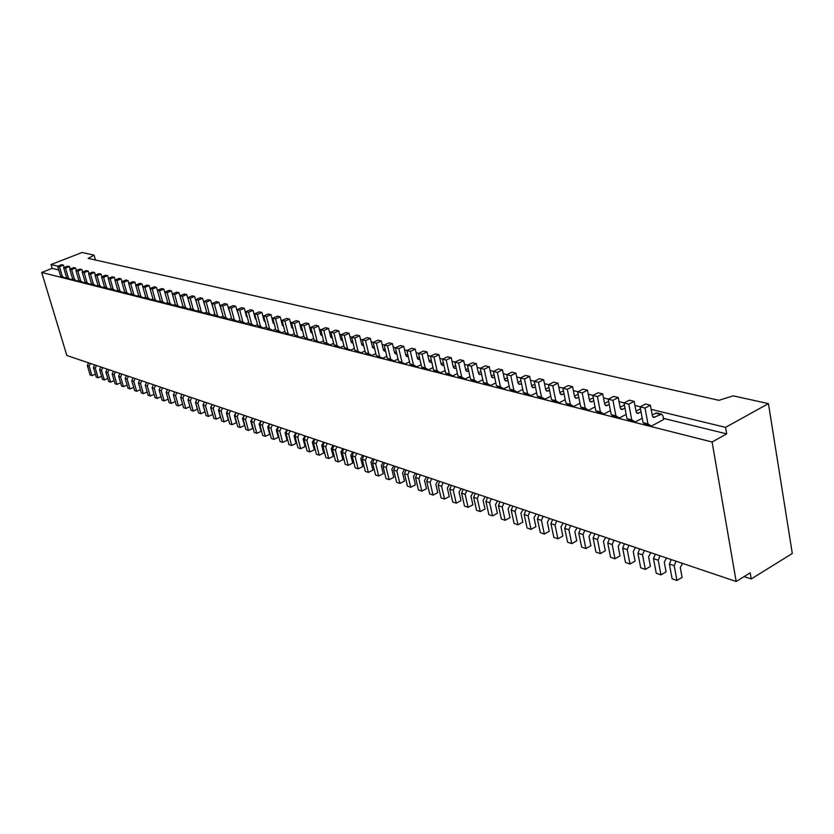 <?xml version="1.0" encoding="UTF-8"?>
<svg xmlns="http://www.w3.org/2000/svg" width="834" height="834" viewBox="0 0 834 834"><rect width="100%" height="100%" fill="white"/><g stroke="black" fill="none" stroke-linecap="round" stroke-linejoin="round"><path stroke-width="1.25" d="M57.796 266.171L51.02 264.534L82.076 252.504L94.054 255.141L95.472 260.02M41.7 272.447L712.1 441.999L736.161 581.496L66.845 355.503L41.7 272.447L52.177 268.371L51.02 264.534M712.1 441.999L726.685 433.878L663.405 418.345M453.269 366.783L455.645 365.646M273.74 322.737L272.28 319.631M58.755 269.987L52.177 268.371M256.205 319.526L255.121 318.265L253.056 310.384L250.408 309.748L245.874 311.687L248.98 323.498L254.693 325.896L257.539 324.655M274.313 323.999L273.072 322.675L270.998 314.658L268.267 314.011L263.69 315.992L266.797 327.981L272.624 330.42L275.627 329.107M76.363 270.497L75.633 268.027L73.788 267.589L69.764 269.163L72.725 279.14L77.353 281.11L78.865 280.505M283.591 326.282L282.267 324.926L280.193 316.857L277.42 316.19L272.812 318.192L275.929 330.274L281.809 332.745L284.894 331.379M197.168 304.806L194.572 296.424L192.206 295.851L187.827 297.675L190.903 308.882L196.251 311.134L198.617 310.144M82.608 272.02L81.868 269.518L79.991 269.069L75.946 270.654L78.917 280.704L83.577 282.684L85.141 282.069M265.181 321.747L264.024 320.454L261.949 312.5L259.27 311.864L254.704 313.824L257.821 325.719L263.586 328.137L266.515 326.865M150.047 288.543L149.213 285.593L147.055 285.082L142.802 286.802L145.846 297.54L150.912 299.687L152.935 298.853M72.673 278.973L71.203 279.557L66.616 277.607L71.203 279.557M128.801 283.331L127.998 280.526L125.924 280.036L121.743 281.715L124.766 292.234L129.708 294.329L131.574 293.568M108.451 278.347L107.68 275.679L105.689 275.199L101.571 276.846L104.563 287.157L109.379 289.2L111.11 288.501M115.134 279.984L114.352 277.274L112.34 276.794L108.201 278.441L111.203 288.825L116.062 290.889L117.834 290.169M88.936 273.562L88.185 271.029L86.288 270.57L82.222 272.165L85.204 282.278L89.895 284.279L91.5 283.643M213.379 308.882L210.637 300.25L208.187 299.667L203.767 301.522L206.853 312.896L212.305 315.189L214.797 314.126M64.135 267.506L63.426 265.118L61.612 264.68L57.629 266.234L60.58 276.085L65.135 278.024L66.564 277.461M166.143 296.883L163.881 289.096L161.66 288.564L157.365 290.315L160.42 301.21L165.58 303.388L167.707 302.502M230.101 313.052L227.202 304.212L224.68 303.607L220.218 305.494L223.314 317.035L228.86 319.37L231.487 318.244M181.395 300.793L178.997 292.703L176.704 292.15L172.367 293.943L175.432 304.983L180.686 307.204L182.927 306.266M189.235 302.805L186.722 294.548L184.397 293.995L180.04 295.789L183.115 306.922L188.411 309.153L190.715 308.184M173.733 298.853L171.387 290.889L169.125 290.347L164.809 292.119L167.874 303.086L173.076 305.286L175.265 304.368M95.347 275.137L94.596 272.551L92.668 272.092L88.581 273.708L91.563 283.883L96.306 285.895L97.943 285.238M247.364 317.347L246.364 316.117L244.299 308.288L241.693 307.673L237.179 309.591L240.286 321.309L245.947 323.686L248.72 322.487M223.074 316.169L220.52 317.264L215.016 314.95L220.52 317.264M158.648 294.892L156.5 287.334L154.3 286.813L150.037 288.543L153.081 299.364L158.189 301.522L160.274 300.667M101.852 276.732L101.091 274.105L99.131 273.635L95.034 275.262L98.026 285.509L102.801 287.532L104.479 286.865M238.67 315.189L235.678 306.234L233.124 305.619L228.631 307.527L231.727 319.151L237.336 321.507L240.036 320.35M206.644 312.114L204.215 313.146L198.815 310.873L204.215 313.146M121.92 281.642L121.128 278.89L119.085 278.4L114.925 280.068L117.938 290.524L122.838 292.598L124.652 291.858M138.59 295.309L136.672 296.091L131.689 293.985L136.672 296.091M145.71 297.071L143.74 297.874L138.715 295.747L143.74 297.874M323.571 340.877L320.131 342.42L314.011 339.865L320.131 342.42M433.002 367.627L428.488 369.785L424.944 368.889L421.65 366.95L418.532 353.387L423.484 351.062L427.039 351.906L422.077 354.242L418.532 353.387M354.367 348.424L350.645 350.124L344.317 347.486L350.645 350.124M642.232 418.241L635.216 421.983L630.421 420.774L626.959 418.616L624.009 402.999L629.357 400.205L634.163 401.352L628.805 404.167L624.009 402.999M509.167 386.142L503.799 388.8L499.827 387.8L496.459 385.777L500.442 386.778L503.799 388.8M626.167 414.383L619.349 417.98L614.658 416.791L611.218 414.654L608.236 399.194L613.563 396.431L618.265 397.557L612.938 400.33L608.236 399.194M398.068 359.11L393.909 361.049L387.299 358.307L384.172 345.088L389.061 342.847L392.418 343.639L387.529 345.901L384.172 345.088M457.418 373.569L452.633 375.884L448.953 374.946L445.637 372.986L442.531 359.183L447.535 356.806L451.225 357.682L446.211 360.069L442.531 359.183M313.657 338.448L310.311 339.938L304.243 337.405L310.311 339.938M343.921 345.86L340.293 347.507L334.038 344.901L330.91 332.224L335.664 330.097L338.74 330.827L333.975 332.964L330.91 332.224M495.844 382.91L490.632 385.475L486.733 384.495L483.386 382.483L480.29 368.294L485.378 365.834L489.287 366.772L484.189 369.243L480.29 368.294M365 351.02L361.174 352.782L354.784 350.124L361.174 352.782M550.774 396.213L544.925 399.184L540.693 398.12L537.304 396.056L541.527 397.12L544.925 399.184M386.84 356.368L382.796 358.245L376.27 355.524L382.796 358.245M421.139 364.739L416.75 366.814L413.268 365.938L409.994 364.02L413.466 364.885L416.75 366.814M375.821 353.668L371.891 355.493L365.428 352.803L362.3 339.803L367.127 337.603L370.369 338.385L365.532 340.585L362.3 339.803M333.652 343.347L330.128 344.942L323.936 342.357L320.809 329.784L325.541 327.679L328.554 328.398L323.821 330.514L320.809 329.784M595.049 406.898L588.637 410.224L584.144 409.087L580.714 406.982L577.712 391.824L582.976 389.134L587.48 390.208L582.205 392.908L577.712 391.824M522.762 389.436L517.236 392.188L513.171 391.167L509.803 389.134L513.859 390.156L517.236 392.188M652.188 414.905L656.744 412.976L661.664 414.164L662.947 415.853L663.614 419.512L651.417 426.08L646.517 424.84L643.056 422.671L647.955 423.901L651.417 426.08M303.91 336.05L300.647 337.499L294.652 334.987L300.647 337.499M610.436 410.599L603.837 414.06L599.239 412.903L595.81 410.776L600.397 411.933L603.837 414.06M482.782 379.741L477.715 382.212L473.9 381.253L470.553 379.262L467.457 365.198L472.524 362.769L476.35 363.676L471.283 366.126L467.457 365.198M445.095 370.577L440.446 372.798L436.828 371.891L433.534 369.942L430.417 356.254L435.4 353.908L439.018 354.763L434.024 357.129L430.417 356.254M536.627 392.793L530.935 395.65L526.796 394.607L523.418 392.553L520.353 377.969L525.514 375.415L529.663 376.405L524.492 378.97L520.353 377.969M409.494 361.893L405.22 363.905L398.548 361.132L405.22 363.905M294.319 333.704L291.149 335.101L285.207 332.61L291.149 335.101M469.98 376.624L465.059 379.011L461.306 378.073L457.981 376.092L461.723 377.031L465.059 379.011M565.223 399.705L559.197 402.791L554.881 401.696L551.472 399.622L548.438 384.755L553.651 382.128L557.977 383.16L552.754 385.798L548.438 384.755M579.984 403.26L573.761 406.471L569.361 405.355L565.942 403.26L570.341 404.365L573.761 406.471M736.161 581.496L750.183 572.833L751.215 578.952L792.3 553.484L768.427 403.614L725.58 427.362L651.177 409.4M640.335 406.784L634.935 405.48M624.218 402.895L619.047 401.644M608.455 399.09L603.493 397.891M593.026 395.358L588.272 394.211M577.92 391.719L573.365 390.614M563.127 388.144L558.77 387.091M548.647 384.651L544.477 383.64M534.458 381.221L530.466 380.262M520.552 377.875L516.736 376.947M506.936 374.581L503.288 373.705M493.582 371.359L490.1 370.515M480.499 368.201L477.163 367.398M467.666 365.104L464.486 364.333M455.072 362.06L452.038 361.331M442.729 359.089L439.831 358.391M430.615 356.16L427.852 355.493M418.731 353.293L416.103 352.657M407.065 350.478L404.563 349.873M395.608 347.715L393.231 347.142M384.37 344.995L382.108 344.452M373.33 342.336L371.193 341.815M362.488 339.719L360.455 339.229M351.844 337.144L349.915 336.686M341.377 334.622L339.553 334.184M331.098 332.141L329.378 331.724M320.996 329.701L319.37 329.315M311.072 327.303L309.539 326.938M301.303 324.947L299.875 324.603M291.712 322.633L290.368 322.31M282.278 320.36L281.016 320.048M272.999 318.119L271.821 317.827M263.867 315.909L262.773 315.648M254.891 313.74L253.87 313.501M246.051 311.614L245.113 311.384M237.367 309.518L236.491 309.31M228.808 307.454L228.016 307.256M220.395 305.421L219.665 305.244M212.107 303.42L211.44 303.263M203.944 301.449L203.35 301.303M195.917 299.51L195.385 299.385M725.58 427.362L726.685 433.878M768.427 403.614L733.18 395.858L718.908 400.32L88.154 258.373L94.054 255.141M751.215 578.952L744.105 576.586M287 429.833L285.113 432.836L287.073 440.331L282.705 442.427L280.057 441.499L277.096 430.25L278.504 426.966M277.096 430.25L279.744 431.157L281.152 427.863M282.705 442.427L279.744 431.157M199.17 400.184L197.846 403.229L200.775 413.737L204.935 411.84L202.996 404.844L204.403 402.238M197.846 403.229L195.583 402.457L198.502 412.934L200.775 413.737M195.583 402.457L196.897 399.413M261 421.055L259.155 423.985L261.105 431.324L256.799 433.346L254.276 432.471L251.326 421.462L252.702 418.251M251.326 421.462L253.849 422.327L255.225 419.106M256.799 433.346L253.849 422.327M96.483 365.511L95.274 368.253L98.12 377.781L101.56 376.311M95.274 368.253L93.429 367.617L96.275 377.135L98.12 377.781M93.429 367.617L94.638 364.885M161.035 396.713L157.126 398.443L155.041 397.714L152.142 387.643L153.414 384.735M152.142 387.643L154.227 388.352L155.499 385.433M157.126 398.443L154.227 388.352M159.221 389.812L160.17 387.654M102.697 367.606L101.477 370.369L104.323 379.96L107.826 378.459M101.477 370.369L99.611 369.733L102.457 379.303L104.323 379.96M99.611 369.733L100.82 366.97M222.48 408.045L221.125 411.172L224.065 421.889L228.297 419.94L226.348 412.809L228.026 410.026M221.125 411.172L218.758 410.359L221.688 421.055L224.065 421.889M218.758 410.359L220.103 407.242M184.199 395.128L182.886 398.131L185.805 408.493L189.933 406.627L187.994 399.736L189.235 397.234M182.886 398.131L180.686 397.38L183.595 407.722L185.805 408.493M180.686 397.38L181.989 394.378M295.934 432.856L294.037 435.88L296.007 443.438L291.608 445.544L288.929 444.605L285.958 433.273L287.376 429.958M285.958 433.273L288.647 434.191L290.065 430.876M291.608 445.544L288.647 434.191M263.732 421.983L262.345 425.225L265.295 436.328L269.632 434.285L267.672 426.893L269.538 423.943M262.345 425.225L259.781 424.35L262.731 435.431L265.295 436.328M259.781 424.35L261.167 421.118M162.526 387.81L161.243 390.75L164.142 400.904L168.114 399.132M166.279 392.293L167.28 389.989M161.243 390.75L159.127 390.02L162.025 400.164L164.142 400.904M159.127 390.02L160.409 387.091M252.598 418.22L250.763 421.128L252.712 428.415L248.428 430.417L245.947 429.552L242.996 418.626L244.362 415.436M242.996 418.626L245.477 419.471L246.854 416.281M248.428 430.417L245.477 419.471M140.393 389.634L136.64 391.282L134.639 390.573L131.772 380.7L133.013 377.844M131.772 380.7L133.774 381.378L135.025 378.521M136.64 391.282L133.774 381.378M138.663 382.545L139.393 380.857M236.137 412.694L234.364 415.541L236.314 422.723L232.06 424.694L229.652 423.849L226.712 413.07L228.068 409.932M226.712 413.07L229.121 413.893L230.476 410.755M232.06 424.694L229.121 413.893M212.159 404.803L210.668 407.461L212.607 414.498L208.427 416.416L206.113 415.603L203.194 405.053L204.518 401.988M203.194 405.053L205.498 405.835L206.822 402.77M208.427 416.416L205.498 405.835M238.607 413.497L237.242 416.666L240.182 427.529L244.456 425.548L242.496 418.314L244.331 415.426M237.242 416.666L234.792 415.832L237.732 426.674L240.182 427.529M234.792 415.832L236.158 412.663M272.374 424.902L270.977 428.165L273.938 439.351L278.285 437.287L276.325 429.844L278.202 426.862M270.977 428.165L268.371 427.279L271.331 438.434L273.938 439.351M268.371 427.279L269.768 424.016M115.363 371.881L114.133 374.685L116.989 384.391L120.586 382.837M118.97 375.477L119.429 374.435M114.133 374.685L112.215 374.028L115.071 383.723L116.989 384.391M112.215 374.028L113.445 371.234M154.061 394.315L150.203 396.025L148.15 395.306L145.262 385.298L146.523 382.399M145.262 385.298L147.316 385.996L148.577 383.098M150.203 396.025L147.316 385.996M152.268 387.362L153.154 385.35M95.389 374.185L91.99 375.644L90.166 374.998L87.341 365.542L88.529 362.821M87.341 365.542L89.155 366.168L90.353 363.436M91.99 375.644L89.155 366.168M305.025 435.921L303.117 438.976L305.077 446.586L300.667 448.713L297.936 447.754L294.965 436.349L296.393 433.013M294.965 436.349L297.696 437.277L299.125 433.93M300.667 448.713L297.696 437.277M114.164 380.627L110.62 382.16L108.722 381.503L105.876 371.86L107.086 369.087M105.876 371.86L107.763 372.506L108.983 369.733M110.62 382.16L107.763 372.506M112.611 373.121L112.924 372.402M169.646 390.208L168.353 393.168L171.262 403.395L175.296 401.592M174.494 392.366L173.43 394.805M168.353 393.168L166.216 392.439L169.114 402.645L171.262 403.395M166.216 392.439L167.498 389.488M191.632 397.63L190.319 400.664L193.238 411.089L197.377 409.213L195.448 402.269L196.761 399.726M190.319 400.664L188.077 399.893L190.996 410.307L193.238 411.089M188.077 399.893L189.391 396.88M141.749 380.794L140.498 383.671L143.375 393.638L147.18 391.959M145.418 384.943L146.231 383.077M140.498 383.671L138.465 382.983L141.353 392.929L143.375 393.638M138.465 382.983L139.726 380.106M220.03 407.399L218.445 410.109L220.395 417.198L216.183 419.127L213.848 418.314L210.919 407.68L212.253 404.594M210.919 407.68L213.254 408.483L214.588 405.387M216.183 419.127L213.254 408.483M314.251 439.038L312.333 442.114L314.303 449.776L309.862 451.934L307.089 450.965L304.118 439.466L305.557 436.099M304.118 439.466L306.891 440.415L308.33 437.037M309.862 451.934L306.891 440.415M182.573 404.083L178.476 405.929L176.308 405.168L173.399 394.889L174.692 391.917M173.399 394.889L175.567 395.629L176.871 392.647M178.476 405.929L175.567 395.629M181.812 394.784L180.697 397.359M128.373 376.28L127.133 379.116L130.01 388.957L133.701 387.341M132.001 380.168L132.658 378.667M127.133 379.116L125.163 378.438L128.029 388.258L130.01 388.957M125.163 378.438L126.403 375.613M127.102 385.068L123.453 386.663L121.503 385.975L118.647 376.217L119.877 373.413M118.647 376.217L120.596 376.885L121.827 374.07M123.453 386.663L120.596 376.885M125.434 377.812L126.007 376.53M346.694 449.995L345.213 453.488L342.253 452.476L343.733 448.994M352.709 452.028L350.749 455.208L352.719 463.11L348.185 465.351L345.213 453.488M348.185 465.351L345.224 464.319L342.253 452.476M327.199 443.407L325.74 446.847L322.873 445.867L324.332 442.437M333.173 445.429L331.223 448.556L333.193 456.334L328.711 458.533L325.74 446.847M328.711 458.533L325.844 457.532L322.873 445.867M644.328 550.482L642.555 554.881L637.916 553.296L639.688 548.918M650.885 552.702L648.581 556.737L650.416 566.401L645.339 569.403L642.555 554.881M645.339 569.403L640.71 567.787L637.916 553.296M323.634 442.208L321.705 445.314L323.665 453.029L319.214 455.208L316.388 454.217L313.417 442.646L314.866 439.247M317.691 440.196L316.242 443.605L313.417 442.646M319.214 455.208L316.242 443.605M420.399 474.88L418.845 478.591L415.499 477.455L417.052 473.743M426.581 476.965L424.527 480.363L426.487 488.703L421.796 491.132L418.845 478.591M421.796 491.132L418.459 489.954L415.499 477.455M635.508 547.511L633.225 551.503L635.07 561.074L630.014 564.034L625.479 562.45L622.675 548.105L624.426 543.768M628.972 545.3L627.21 549.648L622.675 548.105M630.014 564.034L627.21 549.648M336.863 446.67L335.404 450.131L332.485 449.14L333.954 445.69M342.857 448.692L340.908 451.861L342.868 459.69L338.364 461.911L335.404 450.131M338.364 461.911L335.456 460.889L332.485 449.14M497.596 500.942L495.459 504.539L497.398 513.306L492.571 515.912L488.849 514.609L485.92 501.463L487.536 497.544M491.268 498.805L489.641 502.735L485.92 501.463M492.571 515.912L489.641 502.735M666.574 557.998L664.26 562.085L666.085 571.832L660.987 574.887L656.254 573.229L653.481 558.613L655.274 554.183M660.007 555.778L658.214 560.219L653.481 558.613M660.987 574.887L658.214 560.219M529.788 511.815L528.12 515.86L524.179 514.515L525.837 510.481M536.179 513.973L534 517.685L535.918 526.671L531.029 529.371L528.12 515.86M531.029 529.371L527.078 527.995L524.179 514.515M570.612 525.597L568.903 529.767L564.712 528.339L566.422 524.179M577.065 527.776L574.834 531.602L576.732 540.828L571.77 543.643L568.903 529.767M571.77 543.643L567.579 542.173L564.712 528.339M563.169 523.085L560.959 526.869L562.856 536.022L557.915 538.795L553.818 537.357L550.94 523.637L552.629 519.519M556.737 520.906L555.037 525.034L550.94 523.637M557.915 538.795L555.037 525.034M613.939 540.224L612.187 544.529L607.736 543.007L609.487 538.722M620.444 542.423L618.182 546.374L620.037 555.861L615.002 558.78L612.187 544.529M615.002 558.78L610.561 557.227L607.736 543.007M404.553 469.532L402.53 472.868L404.49 481.072L399.851 483.439L396.63 482.313L393.658 470.001L395.191 466.362M398.423 467.457L396.89 471.106L393.658 470.001M399.851 483.439L396.89 471.106M676.03 561.188L674.216 565.681L669.379 564.034L671.182 559.551M682.608 563.409L680.273 567.547L682.087 577.389L676.958 580.474L674.216 565.681M676.958 580.474L672.131 578.786L669.379 564.034M466.779 490.538L465.174 494.395L461.577 493.165L463.183 489.318M473.055 492.654L470.949 496.188L472.888 504.81L468.114 507.343L465.174 494.395M468.114 507.343L464.517 506.092L461.577 493.165M377.197 460.295L375.686 463.871L372.569 462.807L374.08 459.242M383.286 462.349L381.284 465.622L383.254 473.702L378.657 476.016L375.686 463.871M378.657 476.016L375.54 474.932L372.569 462.807M449.401 484.669L447.316 488.13L449.265 496.605L444.543 499.086L441.071 497.877L438.121 485.169L439.695 481.395M443.167 482.563L441.593 486.347L438.121 485.169M444.543 499.086L441.593 486.347M437.892 480.78L435.817 484.21L437.777 492.623L433.065 495.073L429.666 493.884L426.706 481.27L428.269 477.538M431.678 478.685L430.115 482.438L426.706 481.27M433.065 495.073L430.115 482.438M461.119 488.63L459.023 492.123L460.973 500.671L456.219 503.183L452.695 501.943L449.745 489.131L451.33 485.325M454.864 486.514L453.269 490.329L449.745 489.131M456.219 503.183L453.269 490.329M605.692 537.44L603.441 541.349L605.317 550.753L600.303 553.63L595.945 552.108L593.11 538.024L594.84 533.77M599.198 535.251L597.467 539.504L593.11 538.024M600.303 553.63L597.467 539.504M356.691 453.362L355.201 456.886L352.188 455.864L353.679 452.351M362.738 455.406L360.757 458.627L362.717 466.581L358.172 468.854L355.201 456.886M358.172 468.854L355.159 467.791L352.188 455.864M387.716 463.84L386.194 467.457L383.025 466.373L384.547 462.766M393.836 465.904L391.813 469.208L393.784 477.361L389.165 479.696L386.194 467.457M389.165 479.696L385.996 478.591L383.025 466.373M485.211 496.762L483.084 500.327L485.034 509.021L480.228 511.586L476.568 510.304L473.639 497.272L475.244 493.394M478.914 494.635L477.298 498.523L473.639 497.272M480.228 511.586L477.298 498.523M591.233 532.561L588.992 536.429L590.879 545.738L585.895 548.584L581.621 547.094L578.765 533.124L580.485 528.933M584.759 530.372L583.039 534.584L578.765 533.124M585.895 548.584L583.039 534.584M372.923 458.846L370.932 462.088L372.902 470.115L368.326 472.409L365.261 471.335L362.29 459.305L363.791 455.76M366.856 456.803L365.355 460.358L362.29 459.305M368.326 472.409L365.355 460.358M415.468 473.212L413.435 476.579L415.395 484.856L410.724 487.254L407.451 486.107L404.48 473.691L406.022 470.022M409.306 471.137L407.763 474.817L404.48 473.691M410.724 487.254L407.763 474.817M549.543 518.487L547.344 522.23L549.262 531.3L544.341 534.041L540.317 532.634L537.43 519.029L539.098 514.953M543.132 516.319L541.454 520.406L537.43 519.029M544.341 534.041L541.454 520.406M523.074 509.543L520.906 513.223L522.835 522.136L517.966 524.805L514.088 523.45L511.179 510.085L512.827 506.082M516.705 507.395L515.058 511.398L511.179 510.085M517.966 524.805L515.058 511.398M503.872 503.058L502.224 507.03L498.43 505.727L500.066 501.776M510.22 505.206L508.062 508.844L509.991 517.674L505.143 520.312L502.224 507.03M505.143 520.312L501.349 518.988L498.43 505.727M255.882 318.327L255.235 318.609M264.774 320.506L263.231 317.41M253.056 310.384L248.511 312.323L251.618 324.165L254.693 325.896M248.98 323.498L251.618 324.165M245.874 311.687L248.511 312.323M273.959 322.643L273.177 322.987M282.83 325.02L281.485 321.893M270.998 314.658L266.411 316.649L269.528 328.669L272.624 330.42M266.797 327.981L269.528 328.669M263.69 315.992L266.411 316.649M75.633 268.027L71.609 269.611L74.57 279.609L77.353 281.11M72.725 279.14L74.57 279.609M69.764 269.163L71.609 269.611M292.088 327.335L290.847 324.217M280.193 316.857L275.574 318.859L278.702 330.973L281.809 332.745M275.929 330.274L278.702 330.973M283.226 324.853L282.361 325.229M272.812 318.192L275.574 318.859M194.572 296.424L190.194 298.238L193.269 309.477L196.251 311.134M190.903 308.882L193.269 309.477M187.827 297.675L190.194 298.238M81.868 269.518L77.823 271.113L80.794 281.173L83.577 282.684M78.917 280.704L80.794 281.173M75.946 270.654L77.823 271.113M264.847 320.475L264.138 320.777M261.949 312.5L257.383 314.47L260.5 326.396L263.586 328.137M257.821 325.719L260.5 326.396M254.704 313.824L257.383 314.47M149.213 285.593L144.96 287.323L148.004 298.082L150.912 299.687M145.846 297.54L148.004 298.082M142.802 286.802L144.96 287.323M70.212 268.986L69.493 266.567L65.479 268.131L68.44 278.066M69.493 266.567L67.658 266.129L63.655 267.683L66.616 277.607M63.655 267.683L65.479 268.131M127.998 280.526L123.807 282.215L126.831 292.755L129.708 294.329M124.766 292.234L126.831 292.755M121.743 281.715L123.807 282.215M107.68 275.679L103.552 277.315L106.554 287.657L109.379 289.2M104.563 287.157L106.554 287.657M101.571 276.846L103.552 277.315M114.352 277.274L110.203 278.931L113.215 289.335L116.062 290.889M111.203 288.825L113.215 289.335M108.201 278.441L110.203 278.931M88.185 271.029L84.119 272.624L87.101 282.757L89.895 284.279M85.204 282.278L87.101 282.757M82.222 272.165L84.119 272.624M210.637 300.25L206.207 302.106L209.292 313.511L212.305 315.189M206.853 312.896L209.292 313.511M203.767 301.522L206.207 302.106M63.426 265.118L59.433 266.671L62.383 276.534L65.135 278.024M60.58 276.085L62.383 276.534M57.629 266.234L59.433 266.671M163.881 289.096L159.586 290.858L162.64 301.772L165.58 303.388M160.42 301.21L162.64 301.772M157.365 290.315L159.586 290.858M227.202 304.212L222.72 306.099L225.826 317.671L228.86 319.37M223.314 317.035L225.826 317.671M220.218 305.494L222.72 306.099M178.997 292.703L174.66 294.496L177.725 305.567L180.686 307.204M175.432 304.983L177.725 305.567M172.367 293.943L174.66 294.496M186.722 294.548L182.365 296.351L185.44 307.506L188.411 309.153M183.115 306.922L185.44 307.506M180.04 295.789L182.365 296.351M171.387 290.889L167.071 292.661L170.126 303.649L173.076 305.286M167.874 303.086L170.126 303.649M164.809 292.119L167.071 292.661M94.596 272.551L90.51 274.167L93.491 284.363L96.306 285.895M91.563 283.883L93.491 284.363M88.581 273.708L90.51 274.167M247.072 316.222L246.489 316.472M255.277 315.992L254.328 315.242M244.299 308.288L239.775 310.217L242.882 321.966L245.947 323.686M240.286 321.309L242.882 321.966M237.179 309.591L239.775 310.217M221.677 310.957L218.852 302.21L216.371 301.627L211.93 303.493L215.016 314.95M229.069 309.153L228.474 308.976M218.852 302.21L214.401 304.087L217.497 315.575M211.93 303.493L214.401 304.087M156.5 287.334L152.226 289.075L155.27 299.917L158.189 301.522M153.081 299.364L155.27 299.917M150.037 288.543L152.226 289.075M101.091 274.105L96.984 275.731L99.976 285.999L102.801 287.532M98.026 285.509L99.976 285.999M95.034 275.262L96.984 275.731M246.364 313.563L245.665 313.136M235.678 306.234L231.185 308.142L234.281 319.797L237.336 321.507M231.727 319.151L234.281 319.797M228.631 307.527L231.185 308.142M205.216 306.839L202.537 298.322L198.138 300.167L201.213 311.478M202.537 298.322L200.139 297.748L195.74 299.583L198.815 310.873M195.74 299.583L198.138 300.167M121.128 278.89L116.958 280.558L119.971 291.035L122.838 292.598M117.938 290.524L119.971 291.035M114.925 280.068L116.958 280.558M135.775 285.04L134.972 282.194L130.761 283.894L133.784 294.506M134.972 282.194L132.867 281.694L128.665 283.383L131.689 293.985M128.665 283.383L130.761 283.894M142.864 286.781L142.041 283.883L139.914 283.372L135.681 285.082L138.715 295.747M142.041 283.883L137.808 285.593L140.842 296.289M135.681 285.082L137.808 285.593M322.299 335.768L320.631 334.351L318.557 326.011L313.845 328.106L316.972 340.606M318.557 326.011L315.586 325.302L310.884 327.387L314.011 339.865M321.872 334.048L320.694 334.57M313.845 328.106L310.884 327.387M431.251 359.913L429.093 360.924M431.772 362.217L430.354 362.446L429.103 360.976L427.039 351.906M422.077 354.242L425.194 367.836L421.65 366.95M425.194 367.836L428.488 369.785M353.116 343.274L351.166 341.846L349.092 333.308L344.306 335.456L347.434 348.278M349.092 333.308L345.964 332.558L341.189 334.705L344.317 347.486M352.646 341.346L351.218 342.003M344.306 335.456L341.189 334.705M640.522 409.035L635.967 410.995M641.075 412.017L637.405 413.456L636.113 411.787L634.163 401.352M628.805 404.167L631.755 419.825L626.959 418.616M631.755 419.825L635.216 421.983M507.948 380.429L505.79 381.034L504.518 379.48L502.475 369.921L497.356 372.423L500.442 386.778M502.475 369.921L498.492 368.962L493.384 371.464L496.459 385.777M507.385 377.76L504.455 379.209M497.356 372.423L493.384 371.464M624.416 405.147L620.1 407.169M624.989 408.222L621.518 409.546L620.235 407.889L618.265 397.557M612.938 400.33L615.909 415.832L611.218 414.654M615.909 415.832L619.349 417.98M396.327 351.677L394.503 352.521M396.828 353.835L395.723 353.918L394.492 352.48L392.418 343.639M387.529 345.901L390.656 359.152L387.299 358.307M390.656 359.152L393.909 361.049M456.188 368.065L454.54 368.409L453.289 366.908L451.225 357.682M446.211 360.069L449.317 373.913L445.637 372.986M449.317 373.913L452.633 375.884M320.788 334.528L319.964 331.661M312.375 333.35L310.79 331.932L308.716 323.665L304.035 325.729L307.162 338.135M308.716 323.665L305.797 322.966L301.116 325.031L304.243 337.405M311.958 331.692L310.873 332.172M304.035 325.729L301.116 325.031M342.211 338.875L340.866 339.48M342.659 340.731L340.814 339.302L338.74 330.827M333.975 332.964L337.103 345.672L334.038 344.901M337.103 345.672L340.293 347.507M494.072 374.654L491.278 376.009M494.625 377.249L492.602 377.781L491.33 376.249L489.287 366.772M484.189 369.243L487.275 383.463L483.386 382.483M487.275 383.463L490.632 385.475M363.749 345.849L361.716 344.432L359.631 335.821L354.825 337.999L357.953 350.916M359.631 335.821L356.452 335.059L351.646 337.238L354.784 350.124M363.28 343.869L361.748 344.557M354.825 337.999L351.646 337.238M549.575 390.343L546.968 391.177L545.697 389.593L543.674 379.751L538.472 382.347L541.527 397.12M543.674 379.751L539.442 378.74L534.25 381.326L537.304 396.056M548.991 387.466L545.613 389.165M538.472 382.347L534.25 381.326M385.61 351.124L384.599 351.177L383.369 349.748L381.294 340.991L376.426 343.222L379.553 356.358M381.294 340.991L377.99 340.199L373.142 342.42L376.27 355.524M385.11 349.029L383.39 349.821M376.426 343.222L373.142 342.42M419.909 359.371L418.595 359.548L417.354 358.088L415.28 349.102L410.349 351.406L413.466 364.885M415.28 349.102L411.798 348.268L406.867 350.572L409.994 364.02M419.387 357.119L417.354 358.078M410.349 351.406L406.867 350.572M374.091 346.423L372.475 347.173M374.581 348.466L372.444 347.069L370.369 338.385M365.532 340.585L368.659 353.616L365.428 352.803M368.659 353.616L371.891 355.493M331.953 336.436L330.691 336.999M332.391 338.229L330.629 336.8L328.554 328.398M323.821 330.514L326.949 343.118L323.936 342.357M326.949 343.118L330.128 344.942M593.266 397.776L589.357 399.747M593.86 400.852L590.764 401.967L589.471 400.341L587.48 390.208M582.205 392.908L585.207 408.107L580.714 406.982M585.207 408.107L588.637 410.224M521.542 383.671L519.238 384.349L517.966 382.785L515.933 373.132L510.783 375.665L513.859 390.156M515.933 373.132L511.868 372.162L506.728 374.685L509.803 389.134M520.969 380.94L517.904 382.462M510.783 375.665L506.728 374.685M661.664 414.164L653.637 417.459L652.344 415.77L650.405 405.23L645.026 408.076L647.955 423.901M650.405 405.23L645.495 404.052L640.116 406.898L643.056 422.671M645.026 408.076L640.116 406.898M311.061 332.088L310.081 329.076M302.617 330.952L301.126 329.555L299.052 321.361L294.381 323.404L297.509 335.706M299.052 321.361L296.185 320.673L291.525 322.716L294.652 334.987M302.221 329.367L301.21 329.816M294.381 323.404L291.525 322.716M609.258 404.5L605.974 405.72L604.692 404.073L602.711 393.846L597.405 396.577L600.397 411.933M602.711 393.846L598.114 392.741L592.807 395.472L595.81 410.776M608.664 401.404L604.567 403.416M597.405 396.577L592.807 395.472M481.009 371.589L478.362 372.881M481.562 374.132L479.665 374.591L478.403 373.069L476.35 363.676M471.283 366.126L474.379 380.221L470.553 379.262M474.379 380.221L477.715 382.212M443.334 362.748L441.061 363.832M443.865 365.115L442.333 365.396L441.082 363.916L439.018 354.763M434.024 357.129L437.141 370.849L433.534 369.942M437.141 370.849L440.446 372.798M534.834 384.172L531.612 385.777M535.418 386.976L532.968 387.727L531.696 386.152L529.663 376.405M524.492 378.97L527.547 393.596L523.418 392.553M527.547 393.596L530.935 395.65M408.264 356.577L407.055 356.702L405.814 355.253L403.739 346.35L398.829 348.622L401.957 361.998M403.739 346.35L400.32 345.537L395.42 347.799L398.548 361.132M407.753 354.377L405.824 355.274M398.829 348.622L395.42 347.799M301.491 329.691L300.376 326.605M293.026 328.606L291.619 327.22L289.544 319.088L284.905 321.111L288.022 333.319M289.544 319.088L286.719 318.411L282.09 320.433L285.207 332.61M292.64 327.095L291.702 327.501M284.905 321.111L282.09 320.433M468.75 371.067L466.977 371.474L465.726 369.962L463.662 360.653L458.627 363.061L461.723 377.031M463.662 360.653L459.909 359.756L454.874 362.164L457.981 376.092M468.208 368.597L465.685 369.806M458.627 363.061L454.874 362.164M563.44 390.823L559.895 392.626M564.034 393.773L561.272 394.701L559.989 393.095L557.977 383.16M552.754 385.798L555.788 400.706L551.472 399.622M555.788 400.706L559.197 402.791M578.786 397.276L575.856 398.298L574.574 396.682L572.572 386.653L567.318 389.311L570.341 404.365M572.572 386.653L568.163 385.6L562.919 388.248L565.942 403.26M578.191 394.253L574.47 396.15M567.318 389.311L562.919 388.248M256.111 319.172L255.496 319.015M274.209 323.623L273.448 323.436M283.497 325.906L282.643 325.698M265.087 321.382L264.399 321.215M247.271 316.993L246.728 316.868M322.216 335.435L321.007 335.143M431.522 362.331L429.5 361.831M353.053 343.024L351.552 342.659M639.355 409.202L640.606 409.515M638.646 413.299L636.509 412.778M506.989 380.909L504.914 380.398M623.54 405.366L624.499 405.595M622.758 409.39L620.621 408.868M396.828 353.793L394.878 353.314M455.718 368.284L453.675 367.784M312.281 332.995L311.176 332.724M342.597 340.449L341.2 340.105M493.791 377.656L491.726 377.145M363.707 345.651L362.102 345.255M548.188 391.042L546.093 390.521M385.579 351.031L383.755 350.582M419.763 359.444L417.74 358.943M374.549 348.31L372.829 347.893M332.318 337.926L331.015 337.603M591.994 401.821L589.867 401.3M520.447 384.213L518.362 383.703M655.514 413.132L660.424 414.331M654.888 417.292L652.741 416.771M302.523 330.598L301.501 330.337M608.059 401.602L608.737 401.759M607.215 405.564L605.088 405.043M480.853 374.476L478.799 373.966M443.5 365.282L441.467 364.781M534.177 387.591L532.082 387.08M408.212 356.598L406.2 356.108M292.932 328.231L291.994 328.002M468.166 371.349L466.112 370.849M562.491 394.555L560.375 394.044M577.086 398.152L574.97 397.63"/></g></svg>
